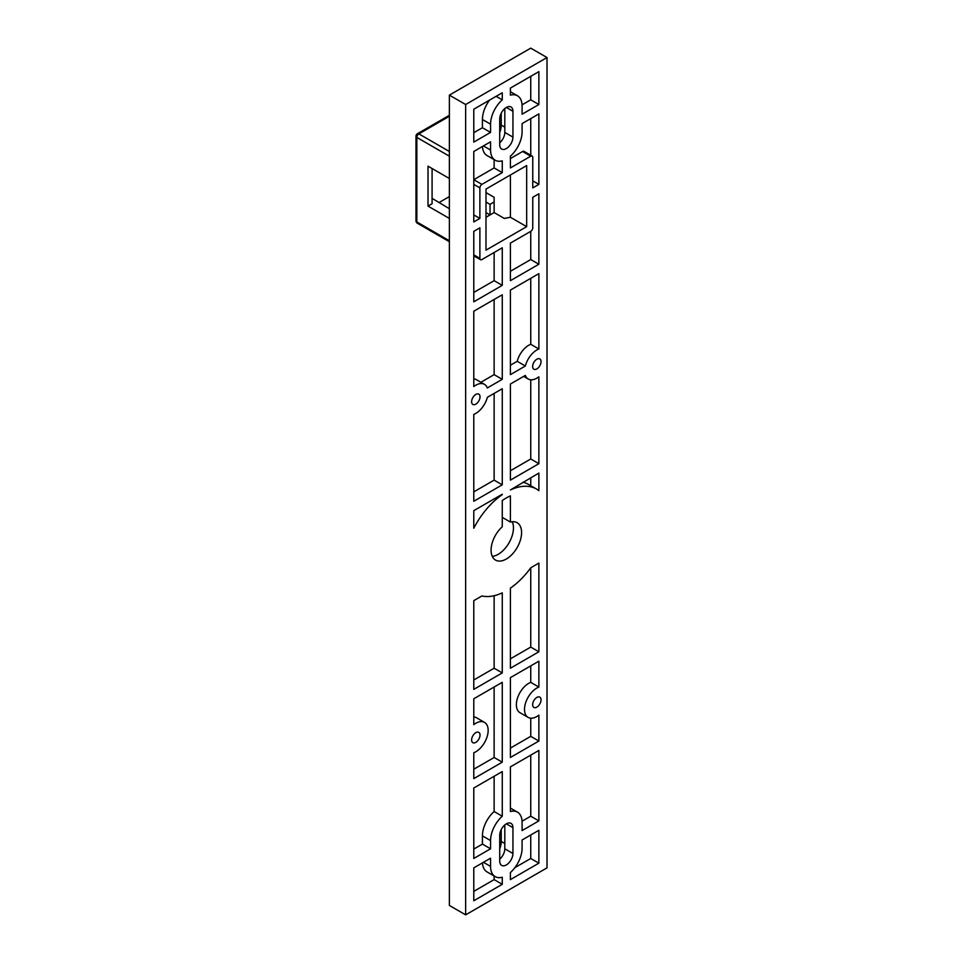 <?xml version="1.0" encoding="UTF-8"?>
<svg xmlns="http://www.w3.org/2000/svg" width="963" height="963" viewBox="0 0 963 963"><rect width="100%" height="100%" fill="white"/><g stroke="black" fill="none" stroke-linecap="round" stroke-linejoin="round"><path stroke-width="1.44" d="M485.99 202.074L490.059 204.349L490.059 214.918L494.127 212.57L504.299 218.432L510.402 217.265L510.402 174.989M526.677 226.654L485.99 250.139L485.99 189.073L526.677 165.588L526.677 226.654L510.402 217.265M485.99 212.57L490.059 214.918L485.99 217.265M547.008 57.539L530.745 48.15L449.372 95.12L449.372 905.461L465.647 914.85L547.008 867.88L547.008 57.539L465.647 104.522L465.647 914.85M499.725 848.848A15.817 9.136 120 0 0 501.242 841.445L501.242 829.528M499.725 132.461A15.817 9.136 120 0 0 501.242 125.07L501.242 113.153M465.647 104.522L449.372 95.12M538.871 473.086L538.871 490.661A60.404 34.873 120 0 0 536.535 489.072A60.404 34.873 120 0 0 510.402 489.95L538.871 473.086M522.09 114.212L522.09 105.99A22.293 12.868 120 0 0 517.48 95.782A22.293 12.868 120 0 0 510.402 95.156L510.402 88.078L538.871 71.635L538.871 104.522L522.09 114.212M502.265 92.773L502.265 99.851A22.293 12.868 120 0 0 490.564 124.191L490.564 132.413L473.784 142.103L473.784 109.216L502.265 92.773M490.564 141.802L490.564 150.023A22.293 12.868 120 0 0 495.187 160.231A22.293 12.868 120 0 0 502.265 160.857L502.265 172.63L481.921 184.378A2.877 1.661 120 0 0 479.887 187.905L479.887 218.432L473.784 221.959L473.784 151.492L490.564 141.802M510.402 167.935L510.402 156.162A22.293 12.868 120 0 0 522.09 131.823L522.09 123.601L538.871 113.911L538.871 184.378L532.768 187.905L532.768 157.366A2.877 1.661 120 0 0 532.178 156.054A2.877 1.661 120 0 0 530.745 156.199L510.402 167.935M538.871 193.78L538.871 264.235L510.402 280.678L510.402 243.097L530.745 231.361A2.877 1.661 120 0 0 532.768 227.834L532.768 197.295L538.871 193.78M502.265 285.373L473.784 301.816L473.784 231.349L479.887 227.834L479.887 258.361A2.877 1.661 120 0 0 480.489 259.685A2.877 1.661 120 0 0 481.921 259.541L502.265 247.792L502.265 285.373L494.127 280.678L473.784 292.427M473.784 501.266L473.784 414.367A17.262 9.967 120 0 0 487.326 397.346L502.265 388.727L502.265 484.822L473.784 501.266M502.265 379.326L487.326 387.957A17.262 9.967 120 0 0 484.449 384.345A17.262 9.967 120 0 0 473.784 386.572L473.784 311.218L502.265 294.774L502.265 379.326L494.127 374.631L480.874 382.287M510.402 384.02L525.341 375.401A17.262 9.967 120 0 0 528.218 379.013A17.262 9.967 120 0 0 538.871 376.786L538.871 463.685L510.402 480.128L510.402 384.02M538.871 273.636L538.871 348.991A17.262 9.967 120 0 0 525.341 366.012L510.402 374.631L510.402 290.08L538.871 273.636M473.784 600.659L481.921 595.965A60.404 34.873 120 0 0 502.265 592.847L502.265 672.92L473.784 689.364L473.784 600.659M502.265 682.322L502.265 762.178L473.784 778.622L473.784 752.741A17.442 10.075 120 0 0 488.157 730.399A17.442 10.075 120 0 0 484.545 722.406A17.442 10.075 120 0 0 473.784 724.645L473.784 698.765L502.265 682.322M510.402 668.226L510.402 588.14A60.404 34.873 120 0 0 530.745 567.785L538.871 563.078L538.871 651.782L510.402 668.226M538.871 715.16L538.871 741.041L510.402 757.484L510.402 677.627L538.871 661.184L538.871 687.064A17.442 10.075 120 0 0 524.51 709.406A17.442 10.075 120 0 0 528.121 717.399A17.442 10.075 120 0 0 538.871 715.16M522.09 830.588L522.09 822.366A22.293 12.868 120 0 0 517.48 812.158A22.293 12.868 120 0 0 510.402 811.532L510.402 766.873L538.871 750.442L538.871 820.897L522.09 830.588M502.265 771.58L502.265 816.227A22.293 12.868 120 0 0 490.564 840.567L490.564 848.788L473.784 858.478L473.784 788.011L502.265 771.58M510.402 879.616L510.402 872.538A22.293 12.868 120 0 0 522.09 848.198L522.09 839.989L538.871 830.299L538.871 863.173L510.402 879.616M490.564 858.189L490.564 866.411A22.293 12.868 120 0 0 495.187 876.607A22.293 12.868 120 0 0 502.265 877.245L502.265 884.311L473.784 900.754L473.784 867.88L490.564 858.189M510.402 522.066A21.571 12.459 -60 0 1 517.119 522.704A21.571 12.459 -60 0 1 521.585 532.587A21.571 12.459 -60 0 1 512.172 554.303A21.571 12.459 -60 0 1 495.548 560.081A21.571 12.459 -60 0 1 491.07 550.198A21.571 12.459 -60 0 1 502.265 526.761L502.265 500.543A53.218 30.72 -60 0 1 510.402 495.849L510.402 522.066L502.265 517.372L502.265 500.543M499.725 835.282L499.725 861.127A9.353 5.393 -60 0 0 501.651 865.4A9.353 5.393 -60 0 0 508.861 862.896A9.353 5.393 -60 0 0 512.942 853.483L512.942 827.65A9.353 5.393 -60 0 0 511.004 823.377A9.353 5.393 -60 0 0 503.805 825.881A9.353 5.393 -60 0 0 499.725 835.282M499.725 118.906L499.725 144.739A9.353 5.393 -60 0 0 501.651 149.024A9.353 5.393 -60 0 0 508.861 146.52A9.353 5.393 -60 0 0 512.942 137.107L512.942 111.275A9.353 5.393 -60 0 0 511.004 106.989A9.353 5.393 -60 0 0 503.805 109.493A9.353 5.393 -60 0 0 499.725 118.906M502.265 494.224L502.265 494.645A60.404 34.873 120 0 0 473.784 528.242L473.784 510.667L502.265 494.224M480.019 396.864A5.934 3.431 -60 0 1 477.431 402.847A5.934 3.431 -60 0 1 472.845 404.436A5.934 3.431 -60 0 1 471.617 401.715A5.934 3.431 -60 0 1 474.217 395.745A5.934 3.431 -60 0 1 478.792 394.144A5.934 3.431 -60 0 1 480.019 396.864M541.037 361.631A5.934 3.431 -60 0 1 538.449 367.613A5.934 3.431 -60 0 1 533.875 369.202A5.934 3.431 -60 0 1 532.647 366.482A5.934 3.431 -60 0 1 535.235 360.511A5.934 3.431 -60 0 1 539.81 358.922A5.934 3.431 -60 0 1 541.037 361.631M480.019 735.094A5.934 3.431 -60 0 1 477.431 741.065A5.934 3.431 -60 0 1 472.845 742.666A5.934 3.431 -60 0 1 471.617 739.945A5.934 3.431 -60 0 1 474.217 733.962A5.934 3.431 -60 0 1 478.792 732.374A5.934 3.431 -60 0 1 480.019 735.094M541.037 699.86A5.934 3.431 -60 0 1 538.449 705.843A5.934 3.431 -60 0 1 533.875 707.432A5.934 3.431 -60 0 1 532.647 704.711A5.934 3.431 -60 0 1 535.235 698.729A5.934 3.431 -60 0 1 539.81 697.14A5.934 3.431 -60 0 1 541.037 699.86M530.745 477.78L530.745 485.737M523.029 482.222A60.404 34.873 -60 0 1 528.398 484.377L536.535 489.072M538.871 104.522L530.745 99.827L522.066 104.835M530.745 76.33L530.745 99.827M502.265 99.851L496.138 96.312M490.564 132.413L482.427 127.718L482.427 119.496A22.293 12.868 -60 0 1 489.613 100.08M482.427 127.718L473.784 132.701M495.187 160.231L487.049 155.537A22.293 12.868 -60 0 1 482.463 146.484M502.265 172.63L494.127 167.935L473.784 179.684L481.921 184.378M494.127 159.617L494.127 167.935M479.887 218.432L473.784 214.918M538.871 184.378L532.768 180.851M530.745 118.618L530.745 155.224M510.402 158.546L522.608 151.492A2.877 1.661 -60 0 1 524.041 151.36L532.178 156.054M538.871 264.235L530.745 259.541L510.402 271.289M530.745 231.361L530.745 259.541M494.127 252.499L494.127 280.678M502.265 484.822L494.127 480.128L473.784 491.876M494.127 393.422L494.127 480.128M473.784 378.868A17.262 9.967 -60 0 1 476.312 379.651L484.449 384.345M494.127 299.469L494.127 374.631M538.871 463.685L530.745 458.99L510.402 470.738M530.745 379.783L530.745 458.99M538.871 348.991L530.745 344.297L530.745 278.331M525.341 366.012L517.203 361.306A17.262 9.967 -60 0 1 530.745 344.297M517.203 361.306L510.402 365.23M502.265 672.92L494.127 668.226L473.784 679.974M494.127 595.712L494.127 668.226M502.265 762.178L494.127 757.484L473.784 769.22M494.127 687.016L494.127 757.484M473.784 716.917A17.442 10.075 -60 0 1 476.408 717.712L484.545 722.406M538.871 651.782L530.745 647.088L510.402 658.836M530.745 567.785L530.745 647.088M538.871 741.041L530.745 736.346L510.402 748.082M530.745 718.193L530.745 736.346M538.871 687.064L530.745 682.358L530.745 665.878M528.121 717.399L519.984 712.692A17.442 10.075 -60 0 1 516.373 704.711A17.442 10.075 -60 0 1 530.745 682.358M538.871 820.897L530.745 816.203L522.066 821.21M530.745 755.136L530.745 816.203M502.265 816.227L494.127 811.532L494.127 776.274M490.564 848.788L482.427 844.094L482.427 835.872A22.293 12.868 -60 0 1 494.127 811.532M482.427 844.094L473.784 849.089M538.871 863.173L530.745 858.478L514.916 867.615M530.745 834.993L530.745 858.478M495.187 876.607L487.049 871.912A22.293 12.868 -60 0 1 482.463 862.86M502.265 884.311L494.127 879.616L473.784 891.365M494.127 876.005L494.127 879.616M492.274 556.349A21.571 12.459 120 0 0 513.448 527.893A21.571 12.459 120 0 0 512.256 521.741M499.725 859.152A9.353 5.393 120 0 0 504.805 848.788L504.805 824.918M499.725 142.777A9.353 5.393 120 0 0 504.805 132.413L504.805 108.542M490.059 204.349L494.127 201.989L494.127 197.295L485.99 192.6M494.127 201.989L494.127 212.57M449.372 196.584L439.056 202.543M449.372 208.706L432.086 198.366M449.372 178.504L428.017 166.178L428.017 206.106L449.372 218.432M428.017 206.106L432.086 203.759L432.086 168.525M482.427 119.496L490.564 124.191M490.564 150.023L483.45 145.919M473.784 184.378L479.887 187.905M522.608 151.492L530.745 156.199M479.887 258.361L473.784 254.846M482.427 835.872L490.564 840.567M490.564 866.411L483.45 862.294M512.942 853.483L504.805 848.788M506.333 823.834L512.942 827.65M504.805 843.504L501.242 841.445M512.942 137.107L504.805 132.413M506.333 107.459L512.942 111.275M504.805 127.128L501.242 125.07M449.372 240.75L416.835 221.959L416.835 137.408L449.372 156.199M449.372 241.725L417.424 223.272A2.877 1.661 -60 0 1 416.835 221.959A2.877 1.661 180 0 1 415.992 220.78L415.992 136.228A2.877 1.661 0 0 0 416.835 137.408A2.877 1.661 -60 0 1 418.869 133.881A2.877 1.661 -120 0 0 417.424 133.737A2.877 2.877 0 0 0 415.992 136.228M449.372 151.492L418.869 133.881L449.372 116.27M517.48 95.782L510.402 91.702M480.489 259.685L473.784 255.821M528.218 379.013L523.655 376.377M517.48 812.158L510.402 808.077M417.424 133.737L449.372 115.295M415.992 220.78A2.877 2.877 0 0 0 417.424 223.272"/></g></svg>

